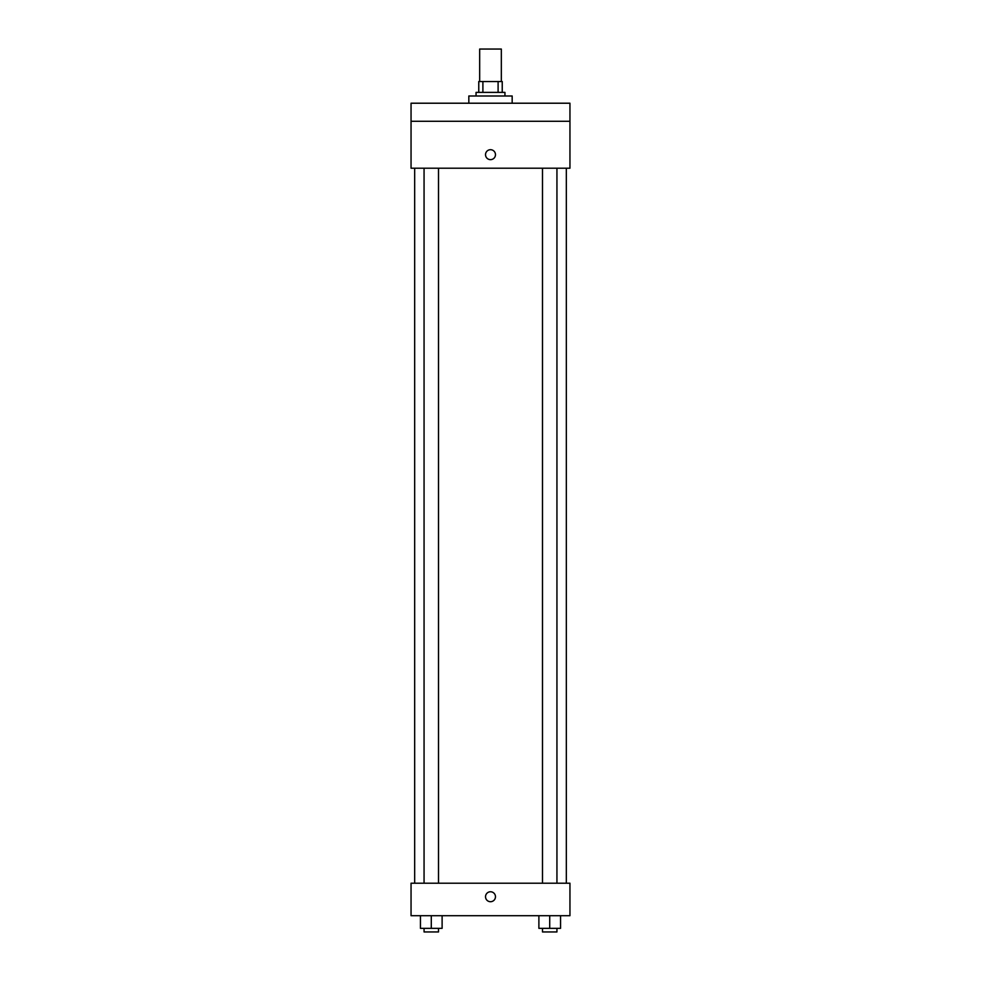 <?xml version="1.0" encoding="UTF-8"?>
<svg xmlns="http://www.w3.org/2000/svg" width="981" height="981" viewBox="0 0 981 981"><rect width="100%" height="100%" fill="white"/><g stroke="black" fill="none" stroke-linecap="round" stroke-linejoin="round"><path stroke-width="1.47" d="M501.328 81.546L501.328 49.05L479.672 49.05L479.672 81.546M482.897 92.386L482.897 81.546L478.765 81.546L478.765 92.386L478.765 81.546M482.897 81.546L502.235 81.546L502.235 92.386M498.103 92.386L498.103 81.546M476.055 95.991L476.055 92.386L504.945 92.386L504.945 95.991M512.168 103.213L512.168 95.991L468.832 95.991L468.832 103.213M411.051 103.213L569.949 103.213L569.949 121.276L411.051 121.276L411.051 103.213M569.949 121.276L569.949 168.217L411.051 168.217L411.051 121.276M490.5 159.645A4.966 4.966 0 0 1 486.196 152.19A4.966 4.966 0 0 1 494.804 152.19A4.966 4.966 0 0 1 490.5 159.645M411.051 883.207L569.949 883.207L569.949 915.702L411.051 915.702L411.051 883.207M490.5 901.711A4.966 4.966 0 0 1 486.196 894.255A4.966 4.966 0 0 1 494.804 894.255A4.966 4.966 0 0 1 490.5 901.711M538.888 915.702L538.888 928.345L560.556 928.345L560.556 915.702L560.556 928.345M549.716 928.345L549.716 915.702M556.938 928.345L556.938 931.95L542.493 931.95L542.493 928.345M420.444 915.702L420.444 928.345L442.112 928.345L442.112 915.702L442.112 928.345M431.284 928.345L431.284 915.702M438.507 928.345L438.507 931.95L424.062 931.95L424.062 928.345M566.331 883.207L566.331 168.217M414.669 883.207L414.669 168.217M542.493 168.217L542.493 883.207M556.938 168.217L556.938 883.207M438.507 883.207L438.507 168.217M424.062 883.207L424.062 168.217"/></g></svg>
